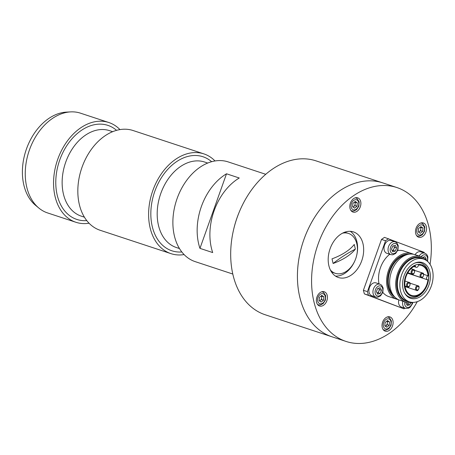 <?xml version="1.0" encoding="UTF-8"?>
<svg xmlns="http://www.w3.org/2000/svg" width="455" height="455" viewBox="0 0 455 455"><rect width="100%" height="100%" fill="white"/><g stroke="black" fill="none" stroke-linecap="round" stroke-linejoin="round"><path stroke-width="0.68" d="M330.125 336.137A81.035 57.102 -71.7 0 1 303.508 240.649A81.035 57.102 -71.7 0 1 382.695 182.864A81.035 57.102 108.3 0 0 303.081 241.923A81.035 57.102 108.3 0 0 331.911 336.768A81.035 57.102 -71.7 0 1 330.125 336.137M346.067 341.443L265.174 314.746A81.035 57.102 -71.7 0 1 263.388 314.115A81.035 57.102 -71.7 0 1 233.728 229.087A81.035 57.102 -71.7 0 1 239.705 210.966A81.035 57.102 -71.7 0 1 315.958 160.843L396.851 187.534A81.035 57.102 108.3 0 0 317.237 246.593A81.035 57.102 108.3 0 0 346.067 341.443A81.035 57.102 108.3 0 0 417.275 301.665M233.728 229.087L233.893 228.399A75.029 52.871 -71.7 0 1 239.432 211.62L239.705 210.966M430.055 264.315A81.035 57.102 108.3 0 0 428.4 224.969A81.035 57.102 108.3 0 0 396.851 187.534M356.657 255.465A24.013 16.92 108.3 0 0 356.731 241.002A24.013 16.92 108.3 0 0 350.282 231.316M335.506 276.1A24.013 16.92 108.3 0 0 355.002 260.488M362.8 242.998A24.013 16.92 108.3 0 0 353.455 231.908A24.013 16.92 108.3 0 0 329.864 249.408A24.013 16.92 108.3 0 0 338.406 277.51A24.013 16.92 108.3 0 0 357.675 268.649A24.013 16.92 108.3 0 0 362.8 242.998M385.812 326.536A7.502 5.289 108.3 0 0 386.943 324.415M392.841 320.371A7.502 5.289 108.3 0 0 389.924 316.908A7.502 5.289 108.3 0 0 382.547 322.379A7.502 5.289 108.3 0 0 385.22 331.16A7.502 5.289 108.3 0 0 391.237 328.391A7.502 5.289 108.3 0 0 392.841 320.371M420.09 231.168A7.502 5.289 108.3 0 0 420.392 230.475M426.289 226.436A7.502 5.289 108.3 0 0 423.372 222.967A7.502 5.289 108.3 0 0 416.001 228.438A7.502 5.289 108.3 0 0 418.668 237.22A7.502 5.289 108.3 0 0 424.691 234.45A7.502 5.289 108.3 0 0 426.289 226.436M354.422 206.018A7.502 5.289 108.3 0 0 354.718 205.324M360.622 201.286A7.502 5.289 108.3 0 0 357.698 197.817A7.502 5.289 108.3 0 0 350.327 203.288A7.502 5.289 108.3 0 0 353 212.07A7.502 5.289 108.3 0 0 359.018 209.3A7.502 5.289 108.3 0 0 360.622 201.286M327.173 295.221A7.502 5.289 108.3 0 0 324.25 291.757A7.502 5.289 108.3 0 0 316.879 297.223A7.502 5.289 108.3 0 0 319.546 306.005A7.502 5.289 108.3 0 0 325.57 303.235A7.502 5.289 108.3 0 0 327.173 295.221M320.968 299.959A7.502 5.289 108.3 0 0 321.27 299.259M392.722 251.757L395.287 251.103L396.595 247.907L395.349 245.364L392.79 246.018L391.476 249.215L392.722 251.757M393.262 250.438L394.576 247.241L393.842 245.751A3.003 2.116 108.3 0 1 394.024 248.555A3.003 2.116 108.3 0 1 392.204 250.694L393.262 250.438L395.287 251.103M394.576 247.241L396.595 247.907M395.139 241.815L391.095 240.479A6.751 4.76 108.3 0 0 385.328 243.505A6.751 4.76 108.3 0 0 384.623 251.228A6.751 4.76 108.3 0 0 386.864 253.304L390.908 254.641L392.796 254.811L395.651 253.452L397.926 249.977L398.244 245.609L396.783 242.822L395.139 241.815A6.751 4.76 108.3 0 0 389.372 244.841A6.751 4.76 108.3 0 0 388.667 252.559A6.751 4.76 108.3 0 0 390.908 254.641M354.684 201.918A3.003 2.116 -71.7 0 1 355.122 203.886A3.003 2.116 -71.7 0 1 353.791 206.542A3.003 2.116 -71.7 0 1 352.943 206.997M353.097 207.105L354.968 205.569L355.281 202.202L354.769 201.844M355.258 201.446L352.898 203.379L352.585 206.746L354.633 208.174L356.987 206.234L357.3 202.873L355.258 201.446M355.281 202.202L357.3 202.873M354.968 205.569L356.987 206.234M356.936 198.511A6.751 4.76 108.3 0 0 356.049 198.061A6.751 4.76 108.3 0 0 355.014 197.891M350.885 210.409A6.751 4.76 108.3 0 0 351.817 210.887L353.706 211.057L356.555 209.698L358.83 206.223L359.154 201.861L357.129 198.602L356.049 198.061M404.893 308.206L403.972 308.848L368.402 295.221L367.435 291.638L385.55 240.763L381.506 239.427L384.486 237.356L424.1 252.315L424.287 253.003M385.55 240.763L388.536 238.693M403.972 308.848L364.358 293.89L363.391 290.307L381.506 239.427M368.402 295.221L364.358 293.89M367.435 291.638L363.391 290.307M413.35 254.237A24.013 16.92 108.3 0 0 412.395 253.827A24.013 16.92 108.3 0 0 411.866 253.634A24.013 16.92 108.3 0 0 388.274 271.135A24.013 16.92 108.3 0 0 396.817 299.236A24.013 16.92 108.3 0 0 398.37 299.64M396.817 299.236L388.729 296.569A24.013 16.92 -71.7 0 1 382.814 292.406M379.004 283.869A24.013 16.92 -71.7 0 1 389.742 254.254M397.704 250.551A24.013 16.92 -71.7 0 1 403.778 250.967L411.866 253.634M428.064 275.781A2.099 1.479 108.3 0 0 426.591 277.783A2.099 1.479 108.3 0 0 427.455 279.768A2.099 1.479 108.3 0 0 427.956 279.808A15.754 11.102 108.3 0 1 411.536 295.403A15.754 11.102 108.3 0 1 405.001 281.053A15.754 11.102 108.3 0 1 415.33 265.805A2.099 1.479 108.3 0 0 416.223 267.307A2.099 1.479 108.3 0 0 418.424 265.094A15.754 11.102 108.3 0 1 421.415 265.481A15.754 11.102 108.3 0 1 428.064 275.781L423.685 274.337M422.012 264.895A16.505 11.631 108.3 0 0 405.769 275.844A16.505 11.631 108.3 0 0 410.336 295.727A16.505 11.631 108.3 0 0 426.835 285.905A16.505 11.631 108.3 0 0 428.053 282.214A16.505 11.631 108.3 0 0 422.012 264.895M428.053 282.214L428.092 282.043A18.007 12.689 108.3 0 0 421.506 263.149A18.007 12.689 108.3 0 0 421.108 263.007A18.007 12.689 108.3 0 0 414.295 263.32M404.535 292.901A18.007 12.689 108.3 0 0 409.824 297.206A18.007 12.689 108.3 0 0 426.767 286.07L426.835 285.905M421.108 263.007L420.096 262.671A18.007 12.689 108.3 0 0 417.73 262.234M406.645 295.824A18.007 12.689 108.3 0 0 408.812 296.876L409.824 297.206M422.786 262.723A18.814 13.258 108.3 0 0 418.81 262.114A18.814 13.258 108.3 0 0 403.886 276.287A18.814 13.258 108.3 0 0 407.447 296.558A18.814 13.258 108.3 0 0 428.03 287.241A18.814 13.258 108.3 0 0 422.786 262.723M424.026 259.242A22.511 15.862 108.3 0 0 423.531 259.066A22.511 15.862 108.3 0 0 401.412 275.474A22.511 15.862 108.3 0 0 409.42 301.819A22.511 15.862 108.3 0 0 431.42 285.763A22.511 15.862 108.3 0 0 424.026 259.242M426.955 260.897A24.013 16.92 108.3 0 0 421.495 256.83A24.013 16.92 108.3 0 0 420.966 256.637A24.013 16.92 108.3 0 0 397.374 274.137A24.013 16.92 108.3 0 0 405.917 302.239A24.013 16.92 108.3 0 0 413.265 302.387M420.966 256.637L414.897 254.635A24.013 16.92 108.3 0 0 391.311 272.135A24.013 16.92 108.3 0 0 399.854 300.237L405.917 302.239M406.269 302.353L406.019 302.967L407.265 305.51L409.83 304.856L410.666 302.82M409.83 304.856L407.805 304.19L408.385 302.774A3.003 2.116 108.3 0 1 406.747 304.446M398.808 299.839A6.751 4.76 108.3 0 0 399.166 304.981A6.751 4.76 108.3 0 0 401.407 307.057L405.45 308.393L408.596 308.217L410.194 307.199L412.469 303.73L412.799 302.501M377.627 294.158L380.187 293.503L381.5 290.307L380.249 287.765L377.69 288.419L376.382 291.615L377.627 294.158M378.731 288.151A3.003 2.116 108.3 0 1 378.924 290.955A3.003 2.116 108.3 0 1 377.104 293.094L378.168 292.838L380.187 293.503M378.168 292.838L379.476 289.636L378.748 288.146M379.476 289.636L381.5 290.307M380.044 284.216L376.001 282.879A6.751 4.76 108.3 0 0 370.233 285.905A6.751 4.76 108.3 0 0 369.528 293.629A6.751 4.76 108.3 0 0 371.769 295.704L375.813 297.041L377.701 297.212L380.551 295.847L382.826 292.377L383.15 288.009L381.688 285.222L380.044 284.216A6.751 4.76 108.3 0 0 374.277 287.241A6.751 4.76 108.3 0 0 373.572 294.959A6.751 4.76 108.3 0 0 375.813 297.041M426.005 259.828L426.238 259.259L424.987 256.717L422.615 257.325M423.468 257.103A3.003 2.116 -71.7 0 1 423.815 258.019M424.907 258.821L426.238 259.259M427.546 261.386L427.888 256.961L427.228 255.227L426.426 254.174L424.782 253.168L420.738 251.831A6.751 4.76 108.3 0 0 415.068 254.692M389.213 325.325L389.52 321.964L387.478 320.536L385.118 322.47L384.811 325.837L386.852 327.264L389.213 325.325L387.188 324.66L387.501 321.293L389.52 321.964M387.501 321.293L386.989 320.934M386.904 321.008A3.003 2.116 -71.7 0 1 387.341 322.976A3.003 2.116 -71.7 0 1 385.169 326.087M389.156 317.601A6.751 4.76 108.3 0 0 388.269 317.152A6.751 4.76 108.3 0 0 387.233 316.981M383.104 329.5A6.751 4.76 108.3 0 0 384.037 329.977L385.925 330.148L388.78 328.789L391.055 325.314L391.374 320.951L389.349 317.692L388.269 317.152M321.23 295.858A3.003 2.116 -71.7 0 1 321.674 297.826A3.003 2.116 -71.7 0 1 320.337 300.476A3.003 2.116 -71.7 0 1 319.495 300.937M319.649 301.045L321.514 299.509L321.827 296.142L321.315 295.784M321.804 295.38L319.45 297.32L319.137 300.687L321.185 302.114L323.539 300.175L323.852 296.808L321.804 295.38M321.827 296.142L323.852 296.808M321.514 299.509L323.539 300.175M323.488 292.446A6.751 4.76 108.3 0 0 322.601 292.002A6.751 4.76 108.3 0 0 321.566 291.831M317.436 304.349A6.751 4.76 108.3 0 0 318.369 304.827L320.257 304.998L323.107 303.639L325.382 300.163L325.706 295.796L323.676 292.542L322.601 292.002M420.352 227.068A3.003 2.116 -71.7 0 1 420.795 229.036A3.003 2.116 -71.7 0 1 419.459 231.692A3.003 2.116 -71.7 0 1 418.617 232.147M420.926 226.596L418.572 228.529L418.259 231.896L420.301 233.324L422.661 231.39L422.974 228.023L420.926 226.596M418.771 232.255L420.636 230.719L420.949 227.358L420.437 226.999M420.949 227.358L422.974 228.023M420.636 230.719L422.661 231.39M422.61 223.661A6.751 4.76 108.3 0 0 421.722 223.212A6.751 4.76 108.3 0 0 420.687 223.041M416.552 235.559A6.751 4.76 108.3 0 0 417.491 236.037L419.373 236.208L422.229 234.848L424.504 231.373L424.828 227.011L422.797 223.758L421.722 223.212M333.123 263.49L332.013 258.844A39.824 18.621 -13.4 0 0 354.252 244.449L355.361 249.095A105.042 49.106 -13.4 0 0 333.123 263.49A39.824 18.621 -13.4 0 0 355.361 249.095M330.358 269.963A21.01 14.805 108.3 0 0 335.301 273.324A21.01 14.805 108.3 0 0 351.971 265.839A21.01 14.805 108.3 0 0 356.8 243.721A21.01 14.805 108.3 0 0 348.467 233.426A21.01 14.805 108.3 0 0 342.496 233.188M348.467 233.426L346.443 232.755A21.01 14.805 108.3 0 0 344.429 232.306M331.388 271.823A21.01 14.805 108.3 0 0 333.282 272.659L335.301 273.324M199.961 248.362L226.51 173.787A52.524 37.009 -71.7 0 0 199.961 248.362L212.701 252.565A52.524 37.009 -71.7 0 1 239.256 177.996L226.51 173.787M265.731 174.293L228.148 161.895A52.524 37.009 108.3 0 0 176.546 200.172A52.524 37.009 108.3 0 0 195.235 261.648L232.812 274.046M215.005 160.956A52.524 37.009 108.3 0 0 205.04 154.296A52.524 37.009 108.3 0 0 203.88 153.887A52.524 37.009 108.3 0 0 152.277 192.164A52.524 37.009 108.3 0 0 170.966 253.64A52.524 37.009 108.3 0 0 184.11 254.578M38.846 208.049L35.57 205.336A50.914 35.877 -71.7 0 1 26.492 148.882A50.914 35.877 -71.7 0 1 66.328 112.123L70.57 111.89A52.524 37.009 108.3 0 0 29.478 149.814A52.524 37.009 108.3 0 0 38.846 208.049A52.524 37.009 108.3 0 0 46.444 212.525A52.524 37.009 108.3 0 0 47.604 212.934L75.917 222.279A52.524 37.009 108.3 0 0 89.061 223.212M119.955 129.595A52.524 37.009 108.3 0 0 109.985 122.935A52.524 37.009 108.3 0 0 108.83 122.52L80.518 113.181A52.524 37.009 108.3 0 0 70.57 111.89M108.83 122.52A52.524 37.009 108.3 0 0 57.228 160.803A52.524 37.009 108.3 0 0 75.917 222.279M203.88 153.887L133.099 130.528A52.524 37.009 108.3 0 0 81.496 168.811A52.524 37.009 108.3 0 0 100.185 230.287L170.966 253.64M390.646 251.933A5.25 3.703 108.3 0 0 397.369 250.216A5.25 3.703 108.3 0 0 394.093 243.539A5.25 3.703 108.3 0 0 390.646 251.933M357.283 200.166A5.25 3.703 108.3 0 0 351.095 205.256A5.25 3.703 108.3 0 0 356.458 209.004A5.25 3.703 108.3 0 0 357.283 200.166M406.406 254.84A22.511 15.862 108.3 0 0 389.861 271.658A22.511 15.862 108.3 0 0 393.148 295.022M409.147 254.169A22.955 16.175 108.3 0 0 389.173 271.43A22.955 16.175 108.3 0 0 394.951 297.195M409.312 283.101A1.803 1.268 108.3 0 0 407.379 285.251A1.803 1.268 108.3 0 0 409.432 286.036A1.803 1.268 108.3 0 0 409.312 283.101M404.995 286.098L407.555 286.94A2.4 1.689 -71.7 0 1 406.696 284.13A2.4 1.689 -71.7 0 1 409.056 282.384A2.4 1.689 -71.7 0 1 409.108 282.401M418.264 286.531A1.803 1.268 108.3 0 0 416.331 288.68A1.803 1.268 108.3 0 0 418.384 289.465A1.803 1.268 108.3 0 0 418.264 286.531M405.075 286.599L416.501 290.37A2.4 1.689 -71.7 0 1 415.648 287.56A2.4 1.689 -71.7 0 1 418.009 285.808A2.4 1.689 -71.7 0 1 418.06 285.831M422.826 273.722A1.803 1.268 108.3 0 0 420.892 275.872A1.803 1.268 108.3 0 0 422.945 276.663A1.803 1.268 108.3 0 0 422.826 273.722M407.612 273.131L421.063 277.567A2.4 1.689 -71.7 0 1 420.21 274.757A2.4 1.689 -71.7 0 1 422.57 273.006A2.4 1.689 -71.7 0 1 422.621 273.023M413.874 270.298A1.803 1.268 108.3 0 0 411.94 272.448A1.803 1.268 108.3 0 0 413.993 273.233A1.803 1.268 108.3 0 0 413.874 270.298M412.111 274.137A2.4 1.689 -71.7 0 1 411.257 271.328A2.4 1.689 -71.7 0 1 413.618 269.576A2.4 1.689 -71.7 0 1 413.669 269.599C416.018 269.599 413.777 275.804 412.111 274.137L407.845 272.727M423.531 259.066L421.08 258.258A22.511 15.862 108.3 0 0 398.961 274.661A22.511 15.862 108.3 0 0 406.969 301.011L409.42 301.819M423.702 259.123A22.955 16.175 108.3 0 0 421.33 257.883A22.955 16.175 108.3 0 0 397.733 276.242A22.955 16.175 108.3 0 0 409.597 301.875M404.865 301.892A5.25 3.703 108.3 0 0 405.189 305.686A5.25 3.703 108.3 0 0 409.051 307.153A5.25 3.703 108.3 0 0 412.327 302.598M402.84 301.227A6.751 4.76 108.3 0 0 403.21 306.312A6.751 4.76 108.3 0 0 405.45 308.393M375.551 294.334A5.25 3.703 108.3 0 0 382.274 292.611A5.25 3.703 108.3 0 0 378.998 285.939A5.25 3.703 108.3 0 0 375.551 294.334M422.206 264.952A5.25 3.703 108.3 0 0 422.968 265.032M427.188 261.079A5.25 3.703 108.3 0 0 426.056 255.306A5.25 3.703 108.3 0 0 421.211 256.722M424.782 253.168A6.751 4.76 108.3 0 0 419.118 256.029M389.503 319.256A5.25 3.703 108.3 0 0 383.315 324.347A5.25 3.703 108.3 0 0 388.684 328.095A5.25 3.703 108.3 0 0 389.503 319.256M323.829 294.106A5.25 3.703 108.3 0 0 317.641 299.197A5.25 3.703 108.3 0 0 323.01 302.945A5.25 3.703 108.3 0 0 323.829 294.106M422.951 225.322A5.25 3.703 108.3 0 0 416.763 230.406A5.25 3.703 108.3 0 0 422.132 234.154A5.25 3.703 108.3 0 0 422.951 225.322M207.696 163.044L204.562 162.014A45.017 31.725 108.3 0 0 160.331 194.825A45.017 31.725 108.3 0 0 176.352 247.514L179.48 248.549M181.841 251.968A49.521 34.893 -71.7 0 1 152.601 198.818A49.521 34.893 -71.7 0 1 204.033 157.123A49.521 34.893 -71.7 0 1 211.626 161.701M86.791 220.607A49.521 34.893 -71.7 0 1 57.552 167.451A49.521 34.893 -71.7 0 1 108.978 125.762A49.521 34.893 -71.7 0 1 116.571 130.34M112.647 131.683L109.513 130.648A45.017 31.725 108.3 0 0 65.281 163.459A45.017 31.725 108.3 0 0 81.297 216.153L84.431 217.189M407.555 286.94C409.221 288.612 411.462 282.407 409.125 282.407L405.001 281.042M416.501 290.37C418.168 292.036 420.409 285.831 418.077 285.837L409.961 283.158M421.063 277.567C422.729 279.233 424.97 273.028 422.632 273.028L414.522 270.35M413.68 269.599L410.979 268.706M416.223 267.307L413.845 266.522M427.455 279.768L407.572 273.205"/></g></svg>
